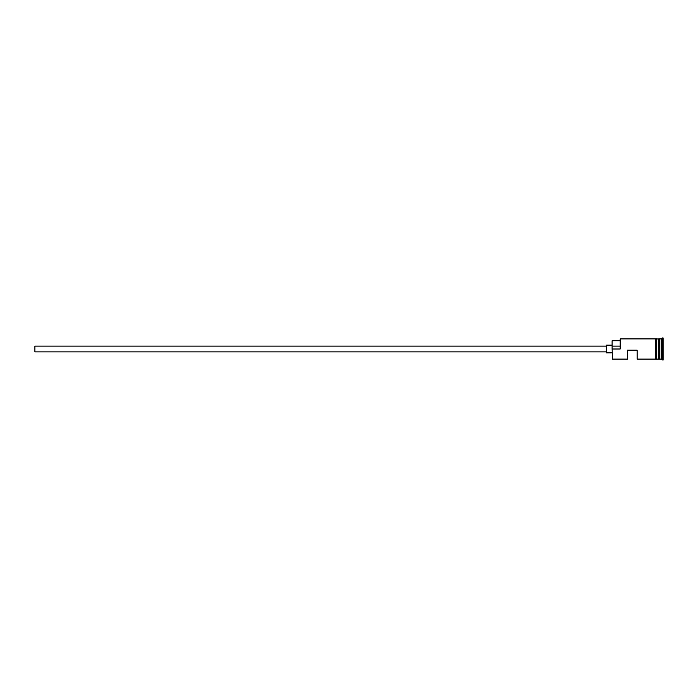<?xml version="1.0" encoding="UTF-8"?>
<svg xmlns="http://www.w3.org/2000/svg" width="698" height="698" viewBox="0 0 698 698"><rect width="100%" height="100%" fill="white"/><g stroke="black" fill="none" stroke-linecap="round" stroke-linejoin="round"><path stroke-width="1.05" d="M612.495 359.104L612.111 348.738L612.495 359.104L627.502 359.104L627.502 350.152L637.126 350.152L637.126 359.104L655.788 359.104M606.344 351.888L34.9 351.888L34.9 346.112L606.344 346.112M612.111 352.848L606.344 352.848L606.344 345.152L612.111 345.152M656.748 338.896L658.868 339.088L658.868 358.912L659.252 338.896L659.252 359.104L661.172 359.104L663.1 360.063L663.1 337.937L662.14 337.937L662.14 360.063M658.676 338.896L658.676 359.104L656.748 359.104M659.252 338.896L661.172 338.896L661.172 359.104M612.495 349L620.19 349L620.19 338.896L620.19 349M655.788 359.2L655.788 338.8L656.748 338.8L656.748 359.2L655.788 359.2M619.807 340.729L612.111 340.729L612.111 348.738M612.111 346.121L619.807 346.121M620.19 338.896L655.788 338.896M661.172 338.896L662.14 337.937"/></g></svg>
